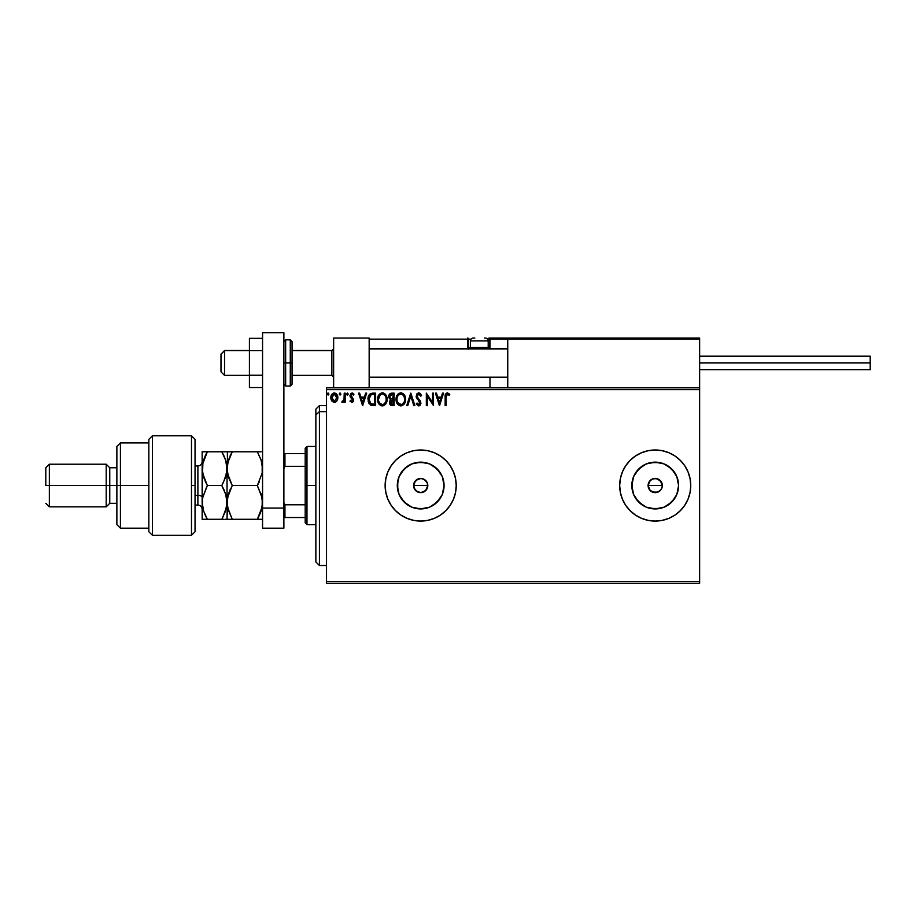 <?xml version="1.0" encoding="UTF-8"?>
<svg xmlns="http://www.w3.org/2000/svg" width="916" height="916" viewBox="0 0 916 916"><rect width="100%" height="100%" fill="white"/><g stroke="black" fill="none" stroke-linecap="round" stroke-linejoin="round"><path stroke-width="1.37" d="M418.108 492.167L415.12 489.957L413.849 487.461L415.978 490.861L420.673 492.648L418.04 492.132M420.73 492.648L424.177 491.732L426.1 490.152L427.795 485.537A7.11 7.11 0 0 1 420.684 492.648A7.11 7.11 0 0 1 413.585 485.537L415.658 480.511L420.627 478.438M427.291 488.159L425.196 491.033L421.99 492.522M659.165 491.445L655.215 492.648L650.188 490.564L648.104 485.537L649.307 481.587L652.501 478.976L656.6 478.564L661.123 481.587L662.325 485.537L661.776 488.262L662.325 485.537A7.11 7.11 0 0 1 655.215 492.648A7.11 7.11 0 0 1 648.104 485.537L649.307 489.488L652.49 492.098L657.94 492.11L661.123 489.499L657.803 492.155M443.619 490.106L444.065 485.537A23.381 23.381 0 0 1 420.684 508.918A23.381 23.381 0 0 1 397.304 485.537L399.09 476.595L404.151 469.003L411.742 463.943L420.684 462.156L429.638 463.943L437.218 469.003L442.291 476.595L444.065 485.537L442.291 494.491L437.218 502.071L429.638 507.143L420.684 508.918L411.742 507.143L404.151 502.071L399.09 494.491L397.304 485.537A23.381 23.381 0 0 1 420.684 462.156A23.381 23.381 0 0 1 444.065 485.537L443.619 480.98M678.149 490.106L678.596 485.537A23.381 23.381 0 0 1 655.215 508.918A23.381 23.381 0 0 1 631.834 485.537L633.62 476.595L638.681 469.003L646.272 463.943L655.215 462.156L664.169 463.943L671.749 469.003L676.821 476.595L678.596 485.537L676.821 494.491L671.749 502.071L664.169 507.143L655.215 508.918L646.272 507.143L638.681 502.071L633.62 494.491L631.834 485.537A23.381 23.381 0 0 1 655.215 462.156A23.381 23.381 0 0 1 678.596 485.537L678.149 480.98M619.685 485.572A35.529 35.529 0 0 0 622.388 499.128M622.388 499.14L625.674 505.277A35.529 35.529 0 0 0 690.756 485.537A35.529 35.529 0 0 1 655.215 521.078A35.529 35.529 0 0 1 619.685 485.537L620.361 492.476L622.388 499.14A35.529 35.529 0 0 0 625.651 505.254M427.623 450.683L420.684 450.008L413.757 450.683L407.093 452.71A35.529 35.529 0 0 0 420.684 521.078A35.529 35.529 0 0 0 456.225 485.537A35.529 35.529 0 0 1 420.684 521.078A35.529 35.529 0 0 1 385.155 485.537L385.842 492.476L387.857 499.14L391.143 505.277L395.563 510.67L400.945 515.09L407.093 518.364L413.757 520.391L420.684 521.078L427.623 520.391L434.287 518.364L440.436 515.09L445.817 510.67L450.237 505.277L453.523 499.14L455.538 492.476L456.225 485.537L455.538 478.61L453.523 471.946L450.237 465.797L445.817 460.416L440.436 455.996L434.287 452.71L427.623 450.683L420.684 450.008L413.757 450.683L407.093 452.71L400.945 455.996L395.563 460.416L391.143 465.797L387.857 471.946L385.842 478.61L385.155 485.537A35.529 35.529 0 0 1 420.684 450.008A35.529 35.529 0 0 1 456.225 485.537A35.529 35.529 0 0 0 420.707 450.008M416.986 491.606L413.94 487.759L413.94 483.316L415.978 480.213L418.12 478.919L422.07 478.564L425.711 480.511L427.257 482.824L427.669 486.865M424.177 491.732L420.559 492.648L416.746 491.445L414.776 489.488L413.585 485.537A7.11 7.11 0 0 1 420.684 478.427A7.11 7.11 0 0 1 427.795 485.537L425.711 490.564L420.684 492.648M427.68 486.797L425.196 491.033M650.188 490.564L648.104 485.537L650.257 480.442M652.501 492.11L651.162 491.377M655.215 492.648L656.6 492.51M661.776 488.262L660.241 490.564M326.52 583.263L699.629 583.263L326.52 583.263L326.52 389.598L699.629 389.598L699.629 581.477L326.52 581.477L326.52 583.263M699.629 387.823L326.52 387.823L326.52 581.477L699.629 581.477L699.629 583.263L699.629 389.598L326.52 389.598L326.52 387.823L699.629 387.823L699.629 389.598L699.629 338.073L699.629 387.823M336.916 400.887L337.844 397.67C337.867 395.094 336.699 393.525 334.329 392.987C331.97 393.536 330.802 395.094 330.825 397.67L331.752 400.899L334.329 402.399L336.916 400.887L337.729 396.456L335.588 393.262L333.527 393.09L331.684 394.59L330.882 398.517L331.752 400.899L333.561 402.296L335.474 402.17L336.916 400.899M344.221 393.147L345.183 393.147L344.221 393.147L344.004 399.639L341.828 402.09L343.122 402.25L344.221 400.899L344.221 402.239L345.183 402.239L345.183 393.147L345.183 402.239L345.183 393.147L344.221 393.147L344.072 399.319L341.828 402.09L342.561 402.399L344.221 400.899L344.221 402.239L345.183 402.239L344.221 402.239M351.813 402.399L353.198 401.597L353.61 399.651L350.988 395.059L352.087 394.109L353.404 395.059L353.942 394.224L352.282 393.01L350.702 393.559L350.13 396.685L352.66 400.269L351.962 401.254L350.519 400.326L349.958 401.105L351.813 402.399L353.633 400.017L350.92 395.563L352.087 394.109L353.404 395.059L353.942 394.224L351.984 392.987L349.958 395.62L352.671 400.063L351.744 401.277L350.519 400.326L349.958 401.105L351.813 402.399L353.622 400.223M372.469 393.159L370.133 393.811L368.759 395.494L368.255 401.609L370.602 405.044L375.629 405.582L375.629 393.147L372.743 393.147C369.423 393.605 367.831 395.62 367.98 399.216L370.785 405.135L375.629 405.582L375.629 393.147L375.629 405.582L373.751 405.582M391.647 393.147L394.132 393.147L391.006 393.216L389.105 394.807L388.819 397.67L390.674 399.857L389.54 403.109L390.903 405.319L394.132 405.582L394.132 393.147L394.132 405.582L394.132 393.147L391.647 393.147L388.705 396.685L390.674 399.857L389.506 402.502C389.518 404.46 390.479 405.49 392.369 405.582L394.132 405.582L392.369 405.582M407.769 405.582L406.727 405.582L410.712 393.147L406.727 405.582L407.769 405.582L410.792 396.147L413.814 405.582L414.856 405.582L410.872 393.147L414.856 405.582L410.872 393.147L406.727 405.582L407.769 405.582L410.792 396.147L413.814 405.582L414.856 405.582L413.814 405.582M432.558 393.147L432.558 402.399L426.341 393.147L426.341 405.582L427.291 405.582L427.291 396.307L433.508 405.582L433.508 393.147L432.558 393.147L433.508 393.147L432.558 393.147L432.558 402.399L426.341 393.147L426.341 405.582L427.291 405.582L427.291 396.307L433.508 405.582L433.508 393.147L433.314 405.582M446.115 397.315L446.802 394.338L449.287 395.22L449.779 394.269L447.432 392.827L445.405 394.43L445.153 405.582L446.115 405.582L446.115 397.315L447.443 394.109L449.287 395.22L449.779 394.269L447.432 392.827C445.531 393.479 444.775 394.933 445.153 397.189L445.153 405.582L446.115 405.582L446.115 396.834M625.674 505.277L630.093 510.67L635.475 515.09L641.612 518.364L648.288 520.391L655.215 521.078L662.154 520.391L668.817 518.364L674.955 515.09L680.348 510.67L684.767 505.277L688.042 499.14L690.069 492.476L690.756 485.537L690.069 478.61L688.042 471.946L684.767 465.797L680.348 460.416L674.955 455.996L668.817 452.71L662.154 450.683L655.215 450.008L648.288 450.683L641.612 452.71L635.475 455.996L630.093 460.416L625.674 465.797L622.388 471.946L620.361 478.61L619.685 485.537A35.529 35.529 0 0 1 655.215 450.008A35.529 35.529 0 0 1 690.756 485.537A35.529 35.529 0 0 0 625.685 465.775M442.52 393.147L443.562 393.147L439.577 405.582L443.562 393.147L442.52 393.147L441.237 397.132L437.745 397.132L436.463 393.147L435.432 393.147L439.417 405.582L443.562 393.147L442.52 393.147L441.237 397.132L437.745 397.132L436.463 393.147L435.432 393.147L439.417 405.582L435.432 393.147L436.463 393.147M418.761 392.827L416.803 393.972L416.173 396.777L419.723 401.998L419.894 403.613L418.555 404.62L417.043 403.04L416.288 403.796L416.711 404.529L419.196 405.834L420.913 403.258L420.421 401.105L417.272 397.143L417.364 395.059L419.013 394.12L420.776 396.181L421.555 395.552L420.192 393.365L418.761 392.827L421.555 395.552L418.761 392.827L416.139 396.193L419.963 403.051L418.704 404.632L417.043 403.04L416.288 403.796L418.692 405.903L420.913 403.006L417.089 396.216L418.83 394.109L420.776 396.181L421.555 395.552L420.776 396.181L420.467 395.494M405.605 399.319L404.128 394.613L400.532 392.838L397.178 395.105L396.101 400.498L397.887 404.563L401.448 405.857L404.494 403.601L405.605 399.319C405.651 395.769 404.059 393.617 400.807 392.827C397.567 393.64 395.987 395.815 396.044 399.376C395.975 402.96 397.59 405.135 400.887 405.903C404.105 405.055 405.685 402.857 405.605 399.319M387.113 399.319L385.27 394.178L383.415 392.987L381.205 392.987L378.171 396.09L377.804 401.609L380.255 405.284L383.495 405.731L386.002 403.601L387.113 399.319C387.159 395.769 385.556 393.617 382.315 392.827C379.075 393.64 377.484 395.815 377.541 399.376C377.484 402.96 379.098 405.135 382.384 405.903C385.613 405.055 387.182 402.857 387.113 399.319M365.667 393.147L366.709 393.147L362.713 405.582L366.709 393.147L365.667 393.147L364.385 397.132L360.893 397.132L359.61 393.147L358.568 393.147L362.553 405.582L366.709 393.147L365.667 393.147L364.385 397.132L360.893 397.132L359.61 393.147L358.568 393.147L362.553 405.582L358.568 393.147L359.61 393.147M348.206 394.029L347.416 392.987L346.614 394.029L347.061 394.968L348.011 394.716L348.206 394.029L347.416 395.059L348.206 394.029L347.416 395.059L346.614 394.029L347.416 395.059L346.614 394.029L347.416 392.987L346.614 394.029L347.416 392.987L348.206 394.029L347.416 395.059L346.614 394.029L347.416 392.987L348.206 394.029M340.076 392.987L340.878 394.029L339.893 393.01L339.321 394.384L340.672 394.716L340.878 394.029L340.076 395.059L340.878 394.029L340.076 395.059L339.275 394.029L340.076 395.059L339.275 394.029L340.076 392.987L339.275 394.029L340.076 392.987L340.878 394.029L340.076 395.059L339.275 394.029L340.076 392.987L340.878 394.029L340.076 395.059L339.321 394.384M328.111 392.987L328.913 394.029L327.939 393.01L327.367 394.384L328.718 394.716L328.913 394.029L328.111 395.059L328.913 394.029L328.111 395.059L327.321 394.029L328.111 395.059L327.321 394.029L328.123 392.987L328.913 394.029L328.111 395.059L327.321 394.029L328.111 392.987L328.913 394.029L328.111 395.059L327.333 394.212M674.955 455.996L678.642 458.824M413.872 483.545L416.998 479.469L413.872 483.545M659.165 479.629L658.066 479.034M420.57 478.438L424.177 479.343L427.36 483.087M425.207 480.053L426.1 480.934L425.207 480.053M423.032 478.828L424.177 479.343L423.032 478.828M420.673 450.008A35.529 35.529 0 0 0 407.105 452.699M395.563 510.67L400.945 515.09M407.093 518.364L413.757 520.391L420.684 521.078L427.623 520.391L434.287 518.364M625.651 465.82A35.529 35.529 0 0 0 622.388 471.935M622.388 471.946A35.529 35.529 0 0 0 619.685 485.514M688.042 471.946L684.767 465.797M690.069 492.476L690.756 485.537M668.211 466.095L674.657 472.553L668.211 466.095M674.657 498.533L668.211 504.979L674.657 498.533M659.783 462.603L650.658 462.603M642.231 466.095L635.773 472.553M632.28 480.98L632.28 490.106M635.773 498.533L642.231 504.979M650.658 508.472L659.783 508.472M657.94 478.976L653.829 478.564M655.215 478.427L656.6 478.564M661.123 481.587L662.325 485.537L660.241 480.511M662.188 486.923L661.123 489.488M440.127 472.553L433.68 466.095M425.253 462.603L416.127 462.603M407.7 466.095L401.242 472.553M397.762 480.98L397.762 490.106M401.242 498.533L407.7 504.979M416.127 508.472L425.253 508.472M433.68 504.979L440.127 498.533M648.654 482.824L648.104 485.537A7.11 7.11 0 0 1 655.215 478.427A7.11 7.11 0 0 1 662.325 485.537L648.104 485.537L662.325 485.537M652.501 478.976L649.307 481.587M414.066 482.972L413.94 487.759M420.662 478.427L415.978 480.213M421.99 478.553L420.73 478.427M446.115 405.582L445.153 405.582M445.153 396.594L445.176 395.998M445.187 395.93L445.233 395.323M445.245 395.185L445.405 394.43M449.779 394.269L449.287 395.22L447.603 394.12M449.287 395.22L448.233 394.384M439.497 402.582L438.157 398.414L440.825 398.414L439.497 402.582L438.157 398.414L440.825 398.414L439.497 402.582M427.291 405.582L426.341 405.582L426.558 393.147M417.112 395.838L417.627 397.807M417.089 396.216L417.272 397.143M420.891 403.509L420.055 405.319M416.288 403.796L417.181 403.303M417.043 403.04L418.99 404.597M418.555 404.62L419.917 402.628M419.654 404.116L419.093 401.128M419.963 403.051L418.246 400.258M417.421 399.353L416.299 397.338M416.814 393.949L418.452 392.85M405.055 402.445L404.494 403.601M404.185 404.07L400.887 405.903M400.326 405.868L399.136 405.513M397.876 404.563L396.662 402.674M396.273 401.494L396.101 400.51M396.101 398.242L396.651 396.101M397.865 394.201L399.101 393.239M401.094 392.838L401.906 392.987M403.04 393.536L403.761 394.166M404.586 395.288L405.341 397.097M400.613 394.109L400.842 394.109C403.429 394.75 404.7 396.491 404.654 399.319L404.609 398.449M401.288 394.132L402.193 394.43L401.288 394.132M402.708 394.75L403.796 396.01M404.506 397.83L404.654 399.319C404.712 402.17 403.441 403.945 400.842 404.632C398.231 403.967 396.949 402.216 396.994 399.376L396.994 399.376C396.937 396.502 398.22 394.75 400.842 394.109M404.162 401.964L402.536 404.082M397.91 402.811L401.288 404.597L398.597 403.647L397.212 401.162M397.212 397.578L397.704 396.262M403.338 403.349L403.945 402.445M404.597 400.223L404.448 401.105M390.205 404.757L389.575 401.723M389.769 401.036L390.136 400.384M388.75 396.044L389.105 394.819M389.163 394.704L389.873 393.788M389.54 403.109L389.666 403.693M390.056 398.059L389.827 395.746L389.666 396.685L392.082 394.43L393.17 394.43L393.17 399.044L391.166 398.907L392.689 399.044L391.166 398.907L389.712 397.235M392.002 404.311L390.456 402.479L390.548 403.189L392.689 400.326L391.796 400.406L393.17 400.326L393.17 404.311L391.372 404.174M390.777 394.624L391.361 394.475M390.88 403.83L390.548 403.189M392.689 400.326L393.17 404.311L392.185 404.311M386.563 402.445L385.991 403.601M383.918 405.57L383.048 405.845M381.835 405.868L380.644 405.513M379.373 404.551L378.697 403.67M377.781 401.483L377.564 399.937M377.61 398.254L377.701 397.659M382.59 392.838L383.415 392.987M384.548 393.536L385.27 394.178M386.094 395.277L386.472 396.033M386.586 396.307L386.85 397.109M378.709 397.578L378.503 399.376C378.445 396.502 379.728 394.75 382.35 394.109L382.35 394.109C384.938 394.75 386.197 396.491 386.151 399.319C386.22 402.17 384.949 403.945 382.35 404.632L379.419 402.811L382.35 404.632C379.739 403.967 378.457 402.216 378.503 399.376L380.14 395.025L379.213 396.262M382.567 394.12L383.231 394.235M386.014 397.83L386.105 398.449M384.216 394.75L385.304 396.01M383.644 404.311L382.796 404.597M385.67 401.964L384.033 404.082M372.251 405.513L370.957 405.215M368.919 403.315L369.331 403.933M368.255 401.609L368.118 400.956M368.759 395.494L369.331 394.567M370.98 403.807L368.93 399.216L371.083 394.739L374.678 394.43L374.678 404.311L370.556 403.521M369.824 395.827L370.408 395.174M373.35 404.3L372.652 404.254M368.93 399.216L369.068 397.727L368.93 399.216M369.045 400.613L368.965 399.914M369.411 401.918L369.205 401.3M369.743 402.582L369.434 401.964M369.514 396.353L369.068 397.727M362.644 402.582L361.305 398.414L363.973 398.414L362.644 402.582L361.305 398.414L363.973 398.414L362.644 402.582M349.958 401.105L350.759 400.647M351.355 401.185L350.519 400.326L351.962 401.254M351.858 401.277L352.671 400.063L351.137 398.025M352.66 399.845L349.958 395.62L350.278 397.017M352.282 393.01L353.107 393.33M353.942 394.224L353.404 395.059L351.836 394.143M353.404 395.059L352.087 394.109L350.92 395.563L351.263 396.605M351.595 394.235L350.988 395.059M350.931 395.311L353.633 400.017M352.168 397.372L350.92 395.563L351.618 396.949M352.969 401.884L352.042 402.387M352.66 400.269L352.442 400.853M344.221 400.899L342.561 402.399L341.828 402.09L342.286 401.116L343.282 401.036M342.561 402.399L341.828 402.09M344.072 399.319L344.164 398.552M344.164 398.54L344.21 397.349M344.198 397.762L344.221 396.204M340.076 395.059L339.275 394.029M335.806 401.998L335.05 402.307M331.363 400.2L331.065 399.433M331.054 399.376L330.882 398.517M331.18 395.598L331.672 394.59M332.165 393.96L333.928 393.021M334.741 393.01L337.351 395.243M337.798 398.506L337.626 399.342M336.607 394.063L335.874 393.422M336.882 397.659L336.745 396.456L336.882 397.659L334.34 401.277L331.787 397.659L334.34 394.109L336.882 397.968M333.733 401.185L332.348 399.926M331.924 398.872L331.821 398.265M331.924 396.468L333.195 394.464M403.738 395.918L404.609 398.426M402.147 404.311L401.288 404.597M392.082 394.43L393.17 394.43L392.689 399.044M385.659 396.708L385.945 397.544M386.105 400.223L385.945 401.105M379.419 402.811L378.72 401.162M373.648 394.43L374.678 394.43L374.678 404.311L374.049 404.311M370.682 403.624L369.938 402.88M335.474 394.464L336.745 396.456M333.63 338.073L369.159 338.073L333.63 338.073L333.63 387.823L333.63 338.073M369.159 387.823L369.159 338.073L369.159 387.823M664.1 338.073L699.629 338.073L664.1 338.073M249.415 350.507L224.535 350.507L220.985 354.194L224.535 350.507L249.415 350.691L224.535 350.691L224.535 375.377L224.535 350.691L220.985 354.194L220.985 371.827L220.985 354.068M333.63 348.939L331.855 350.691L331.855 375.377L331.855 350.691L292.055 350.691L331.855 350.691L333.63 348.939M507.75 348.939L369.159 348.939L507.75 348.939M489.98 349.168L489.98 339.138L507.75 339.138L507.75 387.823L507.75 339.138L699.629 339.138L698.565 338.073L508.815 338.073L698.565 338.073L699.629 339.138L507.75 339.138L508.815 338.073L507.83 338.725M699.32 338.382L699.629 339.138M369.48 338.382L369.159 339.138L467.595 339.138L468.213 349.168M489.98 377.163L489.98 387.823L489.98 377.163M484.656 338.073L485.365 338.073A2.84 2.84 0 0 1 488.205 340.912L470.435 340.912L470.435 347.519L471.648 348.733L470.435 347.519L470.435 340.912A2.84 2.84 0 0 1 473.274 338.073L474.832 338.073M489.98 348.733L489.98 347.668L488.068 347.668L488.915 347.668L488.915 338.073L488.915 339.138L489.98 339.138L487.575 339.138L488.915 339.138L488.915 347.668L489.98 347.668L489.98 339.138L488.915 338.073L524.444 338.073L488.915 338.073A1.065 1.065 0 0 1 489.98 339.138L507.75 339.138M369.159 339.138L467.595 339.138L467.595 347.668L468.66 347.668A1.065 1.065 0 0 0 469.725 348.733A1.065 1.065 0 0 1 468.66 347.668L468.66 339.138L471.064 339.138L468.66 339.138A1.065 1.065 0 0 0 467.595 338.073A1.065 1.065 0 0 1 468.66 339.138L467.595 339.138L467.595 338.073L467.595 339.138L468.66 339.138L468.66 347.668L470.584 347.668L467.595 347.668A2.13 2.13 0 0 0 467.881 348.733M488.915 347.668L488.915 348.733L488.915 347.668M488.205 347.519L486.991 348.733L488.205 347.519L488.205 340.912L488.205 347.519L470.435 347.519L488.205 347.519M473.4 338.073L473.274 338.073A2.84 2.84 0 0 0 470.435 340.912L488.205 340.912A2.84 2.84 0 0 0 485.365 338.073M699.629 362.942L870.2 362.942L870.2 356.198L870.2 362.942L699.629 362.942M870.2 369.698L870.2 362.942L870.2 369.698L699.629 369.698M262.56 375.251L249.415 375.251L249.415 350.633L262.56 350.633L249.415 350.633L249.415 338.325L262.56 338.325L249.415 338.325L249.415 375.251L262.56 375.251M249.415 387.56L262.56 387.56L249.415 387.56L249.415 375.251L249.415 387.56M262.56 528.177L262.56 332.737L283.88 332.737L283.88 508.071L283.88 332.737L262.56 332.737L262.56 508.071L283.88 508.071L262.56 508.071L262.56 528.177L283.88 528.177L283.88 508.071L283.88 528.177L262.56 528.177M292.055 383.861L292.055 362.942L290.28 362.942L290.28 386.048L290.28 362.942L283.88 362.942L285.655 362.942L285.655 339.847L285.655 362.942L292.055 362.942L292.055 341.622L290.28 339.847L290.28 362.942L290.28 339.847L285.655 339.847L283.88 341.622M285.655 362.942L285.655 386.048L285.655 362.942M283.88 384.262L285.655 386.048L290.28 386.048L292.055 384.262L292.055 342.034M319.421 411.65L319.421 405.582L319.421 411.65L326.52 411.65L319.421 411.65L319.421 565.493L319.421 411.65L315.86 414.925L319.421 411.65M315.86 409.143L315.86 414.925L315.86 409.143L319.421 405.582L326.52 405.582M315.86 561.943L315.86 414.925L315.86 561.943L319.421 565.493L326.52 565.493M305.2 453.557L305.2 485.537L306.975 485.537L306.975 446.447L306.975 485.537L315.86 485.537L306.975 485.537L306.975 524.628L306.975 485.537L305.2 485.537L305.2 448.233L305.2 453.557L283.88 453.557L284.945 453.557L284.945 466.324L305.2 466.324L284.945 466.324L284.945 453.557L305.2 453.557M413.94 485.537L427.795 485.537L413.94 485.537M305.2 504.762L305.2 485.537L305.2 522.853L305.2 504.762L284.945 504.762L283.88 502.598L284.945 504.762L284.945 517.517L305.2 517.517L284.945 517.517L284.945 504.762L305.2 504.762M283.88 468.488L284.945 466.324L283.88 468.488M283.88 517.517L284.945 517.517L283.88 517.517M191.49 485.537L191.49 535.288L191.49 435.787L191.49 485.537L195.039 485.537L191.49 485.537M195.039 531.704L195.039 439.348L191.49 435.787L152.399 435.787L148.85 439.348L148.85 531.738L152.399 535.288L152.399 435.787L152.399 535.288L191.49 535.288L195.039 531.738L195.039 439.371M148.85 531.532L148.85 485.537L116.87 485.537L116.87 524.628L116.87 485.537L109.76 485.537L109.76 467.767L109.76 485.537L106.21 485.537L106.21 506.857L106.21 485.537L49.349 485.537L49.349 464.217L49.349 485.537L45.8 485.537L45.8 467.767L45.8 485.537L106.21 485.537L106.21 464.217L106.21 485.537L116.87 485.537L116.87 446.447L116.87 485.537L120.42 485.537L120.42 442.897L120.42 485.537L148.85 485.537L148.85 439.474M120.42 485.537L120.42 528.177L120.42 485.537M109.76 485.537L109.76 503.308L109.76 485.537M49.349 485.537L49.349 506.857L49.349 485.537M197.89 504.979L197.89 495.316A4.259 2.13 180 0 1 202.15 497.445A4.259 2.13 0 0 0 197.89 495.316L197.89 465.992L195.039 465.992M195.039 495.316L197.89 495.316L195.039 495.316M261.381 460.885L262.56 468.66L262.182 473.034L257.339 485.537L232.252 485.537L228.496 477.385L227.031 468.66L228.473 459.992L232.252 451.783L257.339 451.783L261.094 459.935L262.56 468.66L262.182 464.263L262.182 473.034L257.339 485.537L259.446 481.518L257.339 485.537L262.182 498.041L262.56 502.415L261.106 493.735L262.56 502.415L261.438 510.029M258.701 451.783L227.031 451.783L232.252 451.783L227.603 463.233M261.094 451.783L257.339 451.783L261.323 460.668M230.145 489.556L227.408 497.983L227.031 519.292L232.252 519.292L227.408 506.8L228.473 511.082L227.031 502.415L227.397 506.788L227.397 498.052L232.252 485.537L228.496 493.701L232.252 485.537L227.408 473.091L227.397 451.783L227.397 464.298M223.172 451.783L227.031 451.783L221.798 451.783L225.554 459.935L227.031 468.66L225.576 477.328L221.798 485.537L225.565 493.724L227.031 502.415L227.031 468.66L227.031 502.415L228.485 493.724L227.408 498.018M262.182 498.041L262.182 506.788L257.339 519.292L262.56 519.292L232.252 519.292L257.339 519.292L257.991 518.135M232.252 485.537L257.339 485.537L261.839 496.358M230.889 519.292L227.408 519.292L232.252 519.292L227.752 508.517M228.496 519.292L225.565 519.292L227.031 519.292L227.397 506.788M232.252 451.783L230.145 455.802L232.252 451.783L229.905 451.783M259.434 515.284L257.339 519.292M261.094 511.139L259.434 515.273M261.965 474.167L262.182 473.045M223.905 455.79L221.798 451.783L223.905 455.802L221.798 451.783L202.15 451.783L202.15 468.66L202.15 451.783L203.604 451.783M226 461.412L227.031 468.66L226.641 464.252L226.653 473.045L223.218 482.938M225.554 451.783L207.371 451.783L205.94 454.416M224.054 489.877L221.798 485.537L207.371 485.537L203.627 477.385L202.15 468.66L202.15 502.415L202.528 464.298L207.371 451.783L205.264 455.813L207.371 451.783L203.627 451.783M226.046 495.304L227.031 502.415L226.653 498.029L226.653 506.788L222.462 518.135M226.298 508.54L226.08 509.365M224.145 519.292L207.371 519.292L203.615 511.117L202.15 502.415L202.15 519.292L202.528 498.041L206.718 486.705M206.008 519.292L202.15 519.292L207.371 519.292L203.615 511.117L202.15 502.415L202.528 506.811L202.528 498.041L207.371 485.537L205.276 481.518L207.371 485.537L221.798 485.537L225.851 494.64M203.054 461.87L205.264 455.813M203.604 459.981L205.276 455.802L203.615 459.981M203.1 495.43L202.15 502.415M203.375 476.583L203.157 475.851M202.528 473.034L202.15 468.66L202.528 473.034M205.115 514.941L205.814 516.406M206.054 516.876L207.371 519.292L223.905 519.292M203.134 509.525L203.615 511.105M203.627 519.292L207.371 519.292M224.328 490.507L223.905 489.568M202.883 496.289L202.528 498.018M203.329 510.201L203.604 511.105M204.841 514.334L205.276 515.273M221.798 519.292L225.554 511.139L227.031 502.415M225.805 460.737L223.905 455.802M202.928 462.351L202.539 473.091L207.371 485.537M202.15 509.342C201.898 506.766 200.478 505.334 197.89 505.082L197.89 466.095M249.415 375.377L224.535 375.377L220.985 371.827M333.63 377.163L331.855 375.377L292.055 375.377M369.159 377.163L507.75 377.163M369.159 348.733L507.75 348.733M333.63 348.733L331.855 350.507L292.055 350.507M699.629 356.198L870.2 356.198M305.2 448.233L306.975 446.447L315.86 446.447M315.86 524.628L306.975 524.628L305.2 522.853M148.85 442.897L120.42 442.897L116.87 446.447M45.8 467.767L49.349 464.217L106.21 464.217L109.76 467.767L116.87 467.767M148.85 528.177L120.42 528.177L116.87 524.628M116.87 503.308L109.76 503.308L106.21 506.857L49.349 506.857L45.8 503.308M197.89 505.082L195.039 505.082M197.89 465.992C200.478 465.74 201.898 464.32 202.15 461.733"/></g></svg>
